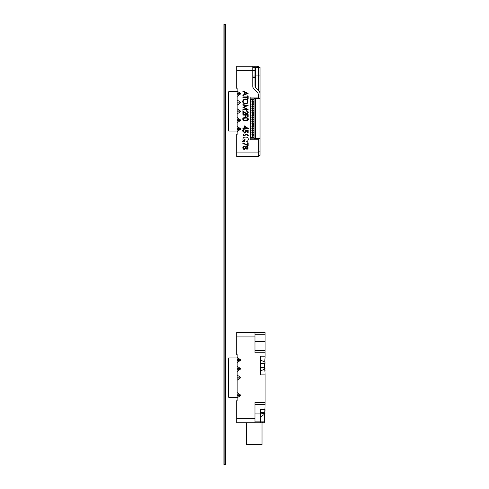 <?xml version="1.0" encoding="UTF-8"?>
<svg xmlns="http://www.w3.org/2000/svg" width="489" height="489" viewBox="0 0 489 489"><rect width="100%" height="100%" fill="white"/><g stroke="black" fill="none" stroke-linecap="round" stroke-linejoin="round"><path stroke-width="0.73" d="M225.71 464.55L225.71 24.45L224.83 24.45L224.83 464.55L225.71 464.55M224.83 24.45L223.901 24.45L223.901 464.55L224.83 464.55M265.099 357.202L265.099 358.266M265.099 410.344L264.763 412.826L265.099 404.696L254.977 404.696M264.127 422.74L236.713 422.74L236.713 418.339L254.977 418.339L254.977 402.496L265.099 402.496L265.099 374.88L260.478 374.88L260.478 356.175L265.099 356.175L265.099 352.765L254.977 352.765L254.977 336.921L236.713 336.921L236.713 354.525L237.153 354.525L237.153 357.386L240.264 359.586L237.153 359.586L237.153 357.386M265.099 413.254L260.478 413.938L260.478 422.74M265.099 356.175L264.738 362.178L265.099 356.402M236.713 336.921L236.713 332.52L265.099 332.52L265.099 334.721L254.977 334.721M254.977 341.322L265.099 341.322L265.099 334.721M265.099 341.322L265.099 352.765M228.791 397.325L228.351 396.885L228.351 358.376L228.791 357.936L228.791 397.325L237.153 397.325M237.153 397.875L237.153 395.674L240.264 395.674L237.153 397.875L237.153 400.736L236.713 400.736L236.713 418.339M265.099 370.46L264.738 368.877L265.099 373.859M265.099 402.496L265.099 404.696M240.264 360.466L237.153 362.667L237.153 360.466L240.264 360.466L240.264 359.586M237.153 362.667L237.153 366.188L240.264 368.388L237.153 368.388L237.153 366.188M240.264 369.268L237.153 371.469L237.153 369.268L240.264 369.268L240.264 368.388M237.153 371.469L237.153 374.99L240.264 377.19L237.153 377.19L237.153 374.99M240.264 378.07L237.153 380.271L237.153 378.07L240.264 378.07L240.264 377.19M237.153 380.271L237.153 392.594L240.264 394.794L237.153 394.794L237.153 392.594M240.264 395.674L240.264 394.794M254.977 332.52L254.977 336.921M254.977 350.564L265.099 350.564L254.977 350.564M254.977 418.339L254.977 422.74M254.977 413.938L260.478 413.938L260.478 409.317L265.099 409.317M237.153 395.674L237.153 394.794M237.153 378.07L237.153 377.19M237.153 369.268L237.153 368.388M237.153 360.466L237.153 359.586M264.567 363.364L264.567 367.691L260.478 367.398M264.738 368.877L264.567 367.691L264.738 368.877M265.099 374.036L265.099 374.55M265.099 368.688L260.478 371.139M265.099 363.327L260.478 363.657M265.099 362.367L260.478 359.916M254.977 421.86L264.494 421.86L264.139 422.74L264.494 421.86L264.494 414.324L260.478 416.872M264.763 412.826L264.5 414.116M265.099 412.869L260.478 412.337M262.018 422.74L262.018 444.745L246.615 444.745L246.615 422.74M262.679 422.74L262.679 421.86M252.776 67.36L260.038 67.36L260.038 138.436L257.837 138.436L257.837 138.876M258.278 151.859L260.038 151.859L260.038 138.436M260.038 151.859L260.038 155.38L258.278 155.38M260.038 85.404L260.038 78.802M260.038 98.387L254.097 98.387L254.097 138.436L255.637 138.436L255.637 98.387M260.038 93.857A4.401 4.401 0 0 0 258.748 90.746L255.625 87.623A2.2 2.2 0 0 1 254.977 86.064L254.977 67.36M252.776 86.064A4.401 4.401 0 0 0 254.066 89.175L257.196 92.305A2.2 2.2 0 0 1 257.605 92.873M257.837 97.947L257.837 98.387M257.837 138.436L255.637 138.436M250.362 101.645L250.362 102.17L251.12 102.17L251.12 101.645L250.148 101.645M250.362 103.845L250.362 104.371L251.12 104.371L251.12 103.845L250.148 103.845M250.362 106.046L250.362 106.571L251.12 106.571L251.12 106.046L250.148 106.046M250.362 108.246L250.362 108.772L251.12 108.772L251.12 108.246L250.148 108.246M250.362 110.447L250.362 110.972L251.12 110.972L251.12 110.447L250.148 110.447M250.362 112.647L250.362 113.173L251.12 113.173L251.12 112.647L250.148 112.647M250.362 114.848L250.362 115.373L251.12 115.373L251.12 114.848L250.148 114.848M250.362 117.048L250.362 117.574L251.12 117.574L251.12 117.048L250.148 117.048M250.362 119.249L250.362 119.774L251.12 119.774L251.12 119.249L250.148 119.249M250.362 121.449L250.362 121.975L251.12 121.975L251.12 121.449L250.148 121.449M250.362 123.65L250.362 124.175L251.12 124.175L251.12 123.65L250.148 123.65M250.362 125.85L250.362 126.376L251.12 126.376L251.12 125.85L250.148 125.85M250.362 128.051L250.362 128.576L251.12 128.576L251.12 128.051L250.148 128.051M250.362 130.251L250.362 130.777L251.12 130.777L251.12 130.251L250.148 130.251M250.362 132.452L250.362 132.977L251.12 132.977L251.12 132.452L250.148 132.452M250.362 134.652L250.362 135.178L251.12 135.178L251.12 134.652L250.148 134.652M253.345 117.048L252.44 117.048L252.483 117.574L253.913 117.048L253.913 117.574L253.345 117.574M253.345 114.848L252.44 114.848L252.483 115.373L253.913 114.848L253.913 115.373L253.345 115.373M253.345 112.647L252.44 112.647L252.483 113.173L253.913 112.647L253.913 113.173L253.345 113.173M253.345 110.447L252.44 110.447L252.483 110.972L253.913 110.447L253.913 110.972L253.345 110.972M253.345 108.246L252.44 108.246L252.483 108.772L253.913 108.246L253.913 108.772L253.345 108.772M253.345 106.046L252.44 106.046L252.483 106.571L253.913 106.046L253.913 106.571L253.345 106.571M253.345 103.845L252.44 103.845L252.483 104.371L253.913 103.845L253.913 104.371L253.345 104.371M253.345 101.645L252.44 101.645L252.483 102.17L253.913 101.645L253.913 102.17L253.345 102.17M253.345 134.652L252.44 134.652L252.483 135.178L253.913 134.652L253.913 135.178L253.345 135.178M253.345 132.452L252.44 132.452L252.483 132.977L253.913 132.452L253.913 132.977L253.345 132.977M253.345 130.251L252.44 130.251L252.483 130.777L253.913 130.251L253.913 130.777L253.345 130.777M253.345 128.051L252.44 128.051L252.483 128.576L253.913 128.051L253.913 128.576L253.345 128.576M253.345 125.85L252.44 125.85L252.483 126.376L253.913 125.85L253.913 126.376L253.345 126.376M253.345 123.65L252.44 123.65L252.483 124.175L253.913 123.65L253.913 124.175L253.345 124.175M253.345 121.449L252.44 121.449L252.483 121.975L253.913 121.449L253.913 121.975L253.345 121.975M253.345 119.249L252.44 119.249L252.483 119.774L253.913 119.249L253.913 119.774L253.345 119.774M252.66 97.977L250.136 97.977M252.66 138.845L250.136 138.845M253.913 101.645L253.076 101.51L253.076 99.401L250.9 99.487L250.68 101.51L250.68 99.133L254.097 99.133M250.9 102.305L250.68 103.711L250.9 102.305M250.9 104.505L250.68 105.911L250.9 104.505M250.9 106.706L250.68 108.112L250.9 106.706M250.9 108.906L250.68 110.312L250.9 108.906M250.9 111.107L250.68 112.513L250.9 111.107M250.9 113.307L250.68 114.713L250.9 113.307M250.9 115.508L250.68 116.914L250.9 115.508M250.9 117.708L250.68 119.114L250.9 117.708M250.9 119.909L250.68 121.315L250.9 119.909M250.9 122.109L250.68 123.515L250.9 122.109M250.9 124.31L250.68 125.716L250.9 124.31M250.9 126.51L250.68 127.916L250.9 126.51M250.9 128.711L250.68 130.117L250.9 128.711M250.9 130.911L250.68 132.317L250.9 130.911M250.9 133.112L250.68 134.518L250.9 133.112M250.68 134.518L250.148 134.518L250.148 135.312L250.9 135.312L250.9 137.336L254.097 137.421M253.076 116.914L252.727 116.914L252.727 115.508L253.076 115.508L253.076 116.914L253.913 117.048M253.076 114.713L252.727 114.713L252.727 113.307L253.076 113.307L253.076 114.713L253.913 114.848M253.076 112.513L252.727 112.513L252.727 111.107L253.076 111.107L253.076 112.513L253.913 112.647M253.076 110.312L252.727 110.312L252.727 108.906L253.076 108.906L253.076 110.312L253.913 110.447M253.076 108.112L252.727 108.112L252.727 106.706L253.076 106.706L253.076 108.112L253.913 108.246M253.076 105.911L252.727 105.911L252.727 104.505L253.076 104.505L253.076 105.911L253.913 106.046M253.076 103.711L252.727 103.711L252.727 102.305L253.076 102.305L253.076 103.711L253.913 103.845M253.076 101.51L252.727 101.51L252.727 99.487M252.727 137.336L252.727 135.312L253.076 135.312L253.076 137.421M253.076 134.518L252.727 134.518L252.727 133.112L253.076 133.112L253.076 134.518L253.913 134.652M253.076 132.317L252.727 132.317L252.727 130.911L253.076 130.911L253.076 132.317L253.913 132.452M253.076 130.117L252.727 130.117L252.727 128.711L253.076 128.711L253.076 130.117L253.913 130.251M253.076 127.916L252.727 127.916L252.727 126.51L253.076 126.51L253.076 127.916L253.913 128.051M253.076 125.716L252.727 125.716L252.727 124.31L253.076 124.31L253.076 125.716L253.913 125.85M253.076 123.515L252.727 123.515L252.727 122.109L253.076 122.109L253.076 123.515L253.913 123.65M253.076 121.315L252.727 121.315L252.727 119.909L253.076 119.909L253.076 121.315L253.913 121.449M253.076 119.114L252.727 119.114L252.727 117.708L253.076 117.708L253.076 119.114L253.913 119.249M250.9 99.487L250.68 99.133M250.68 101.51L250.148 101.51L250.148 102.305L250.68 102.305M250.68 103.711L250.148 103.711L250.148 104.505L250.68 104.505M250.68 105.911L250.148 105.911L250.148 106.706L250.68 106.706M250.68 108.112L250.148 108.112L250.148 108.906L250.68 108.906M250.68 110.312L250.148 110.312L250.148 111.107L250.68 111.107M250.68 112.513L250.148 112.513L250.148 113.307L250.68 113.307M250.68 114.713L250.148 114.713L250.148 115.508L250.68 115.508M250.68 116.914L250.148 116.914L250.148 117.708L250.68 117.708M250.68 119.114L250.148 119.114L250.148 119.909L250.68 119.909M250.68 121.315L250.148 121.315L250.148 122.109L250.68 122.109M250.68 123.515L250.148 123.515L250.148 124.31L250.68 124.31M250.68 125.716L250.148 125.716L250.148 126.51L250.68 126.51M250.68 127.916L250.148 127.916L250.148 128.711L250.68 128.711M250.68 130.117L250.148 130.117L250.148 130.911L250.68 130.911M250.68 132.317L250.148 132.317L250.148 133.112L250.68 133.112M254.097 137.69L250.68 137.69L250.68 135.312M250.68 137.69L250.9 137.336M253.913 117.574L253.076 117.708M253.913 115.373L253.076 115.508M253.913 113.173L253.076 113.307M253.913 110.972L253.076 111.107M253.913 108.772L253.076 108.906M253.913 106.571L253.076 106.706M253.913 104.371L253.076 104.505M253.913 102.17L253.076 102.305M253.913 135.178L253.076 135.312M253.913 132.977L253.076 133.112M253.913 130.777L253.076 130.911M253.913 128.576L253.076 128.711M253.913 126.376L253.076 126.51M253.913 124.175L253.076 124.31M253.913 121.975L253.076 122.109M253.913 119.774L253.076 119.909M253.076 99.401L254.097 99.401M252.88 97.977L254.421 97.977L254.421 98.387M250.136 98.857L254.097 98.857M252.88 138.845L254.421 138.876M254.421 138.436L254.421 138.845M250.136 137.965L254.097 137.965M242.874 96.914L247.642 96.914L247.642 95.85L248.155 95.85L248.155 98.46L247.642 98.46L247.642 97.403L242.874 97.403L242.874 96.914M246.682 105.6L242.874 105.135L242.874 104.677L248.155 105.355L243.822 107.366L248.155 109.353L242.874 110.037L242.874 109.567L246.652 109.102L242.874 107.299L246.682 105.6M242.874 115.117L242.874 114.64L248.155 114.64L248.155 117.024L247.636 117.024L247.636 115.117L245.985 115.117L245.985 117.024L245.466 117.024L245.466 115.117L242.874 115.117M244.103 127.971L244.103 125.704L248.29 128.448L244.61 128.448L244.61 129.023L244.103 129.023L244.103 128.448L242.874 128.448L242.874 127.971L244.103 127.971M245.845 134.402L245.9 133.852L248.29 135.294L248.009 135.685L245.845 134.402M247.66 145.056L247.66 142.776L248.155 142.776L248.155 145.789L242.746 143.246L242.966 142.855L247.66 145.056M237.153 131.614L237.153 129.414L240.264 129.414L237.153 131.614L237.153 134.475L236.713 134.475L236.713 152.079L258.278 152.079L258.278 139.756L250.136 139.756L250.136 97.067L258.278 97.067L258.278 94.456A2.2 2.2 0 0 0 257.636 92.904L254.066 89.334A4.401 4.401 0 0 1 252.776 86.223L252.776 70.66L236.713 70.66L236.713 88.264L237.153 88.264L237.153 91.125L240.264 93.326L237.153 93.326L237.153 91.125M240.264 94.206L237.153 96.406L237.153 94.206L240.264 94.206L240.264 93.326M237.153 96.406L237.153 99.927L240.264 102.128L237.153 102.128L237.153 99.927M240.264 103.008L237.153 105.208L237.153 103.008L240.264 103.008L240.264 102.128M237.153 105.208L237.153 108.729L240.264 110.93L237.153 110.93L237.153 108.729M240.264 111.81L237.153 114.01L237.153 111.81L240.264 111.81L240.264 110.93M237.153 114.01L237.153 117.531L240.264 119.732L237.153 119.732L237.153 117.531M240.264 120.612L237.153 122.812L237.153 120.612L240.264 120.612L240.264 119.732M237.153 122.812L237.153 126.333L240.264 128.534L237.153 128.534L237.153 126.333M240.264 129.414L240.264 128.534M245.771 147.116C247.929 144.328 249.5 150.264 246.26 149.023L245.771 148.509C244.329 149.872 243.314 149.634 242.746 147.794C243.43 145.918 244.445 145.691 245.771 147.116M243.143 140.734C242.434 137.837 243.687 136.675 246.908 137.244C249.946 138.705 247.41 143.088 244.396 141.718L243.449 141.101L242.458 141.804L242.458 141.223L243.143 140.734M244.152 129.958C240.869 131.125 247.049 133.9 245.539 129.958L248.155 130.398L248.155 132.452L247.654 132.452L247.654 130.765L246.218 130.526C246.988 134.836 239.689 130.966 244.152 129.469L244.152 129.958M243.901 117.69C247.795 116.553 249.738 119.53 247.104 120.508C243.345 121.682 241.266 118.613 243.901 117.69M242.874 110.593C246.401 114.536 248.485 113.307 247.452 111.504L246.505 111.162L246.505 110.71C250.276 111.303 247.171 116.614 243.388 111.626L243.388 113.821L242.874 113.821L242.874 110.593M243.553 103.216C240.588 100.648 245.973 96.969 247.923 100.172C248.357 103.479 246.896 104.493 243.553 103.216M242.874 91.009L248.155 93.368L242.874 95.587L242.874 95.08L244.616 94.328L244.616 92.28L242.874 91.541L242.874 91.009M258.278 97.067L258.278 97.947L250.136 97.947M228.791 131.064L228.351 130.624L228.351 92.115L228.791 91.675L228.791 131.064L237.153 131.064M258.278 152.079L258.278 156.48L236.713 156.48L236.713 152.079M236.713 70.66L236.713 66.26L258.278 66.26L258.278 67.36M250.136 138.876L258.278 138.876L258.278 139.756M252.776 66.26L252.776 70.66M237.153 94.206L237.153 93.326M237.153 129.414L237.153 128.534M237.153 120.612L237.153 119.732M237.153 111.81L237.153 110.93M237.153 103.008L237.153 102.128M247.507 148.479C247.947 147.232 247.538 146.798 246.273 147.177C245.845 148.381 246.26 148.815 247.507 148.479M245.166 148.607C245.729 147.232 245.264 146.633 243.779 146.81C242.966 148.43 243.43 149.035 245.166 148.607M245.056 139.958L243.864 140.808L243.559 140.441L245.056 139.377L245.056 139.958M245.154 135.484C245.649 134.096 245.123 133.631 243.583 134.072C243.094 135.453 243.62 135.924 245.154 135.484M244.61 126.578L244.61 127.971L246.811 127.971L244.61 126.578M246.859 118.075C243.271 118.014 242.367 118.693 244.145 120.105C247.727 120.184 248.626 119.512 246.859 118.075M247.471 102.445C247.862 99.848 246.67 99.041 243.907 100.019C241.487 102.042 245.924 105.062 247.471 102.445M245.123 94.12L247.037 93.313L245.123 92.494L245.123 94.12M252.776 77.513L254.977 77.513M252.776 70.251L254.977 70.251M255.625 67.36L255.625 87.623M254.977 75.061L258.748 75.061L258.748 67.36M258.748 90.746L258.748 75.061L260.038 75.061M257.196 138.876L257.196 138.436M257.636 67.36L257.636 66.26M254.066 66.26L254.066 67.36M237.153 357.936L228.791 357.936M252.776 76.015L254.977 76.015M252.44 117.574L252.44 117.048M252.44 115.373L252.44 114.848M252.44 113.173L252.44 112.647M252.44 110.972L252.44 110.447M252.44 108.772L252.44 108.246M252.44 106.571L252.44 106.046M252.44 104.371L252.44 103.845M252.44 102.17L252.44 101.645M252.44 135.178L252.44 134.652M252.44 132.977L252.44 132.452M252.44 130.777L252.44 130.251M252.44 128.576L252.44 128.051M252.44 126.376L252.44 125.85M252.44 124.175L252.44 123.65M252.44 121.975L252.44 121.449M252.44 119.774L252.44 119.249M237.153 91.675L228.791 91.675"/></g></svg>

